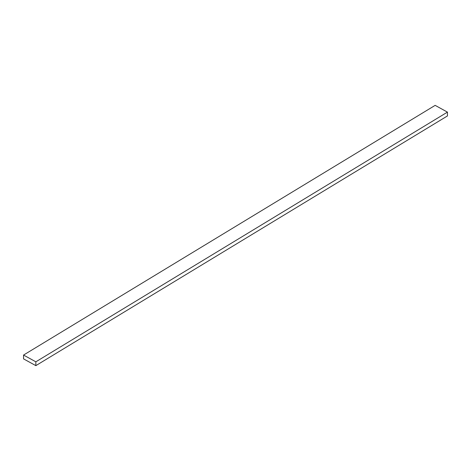<?xml version="1.0" encoding="UTF-8"?>
<svg xmlns="http://www.w3.org/2000/svg" width="471" height="471" viewBox="0 0 471 471"><rect width="100%" height="100%" fill="white"/><g stroke="black" fill="none" stroke-linecap="round" stroke-linejoin="round"><path stroke-width="0.71" d="M23.55 355.057L23.55 358.878L35.849 365.637L447.45 115.943L447.45 112.122L435.151 105.363L23.55 355.057L35.849 361.816L447.45 112.122M35.849 365.637L35.849 361.816"/></g></svg>
